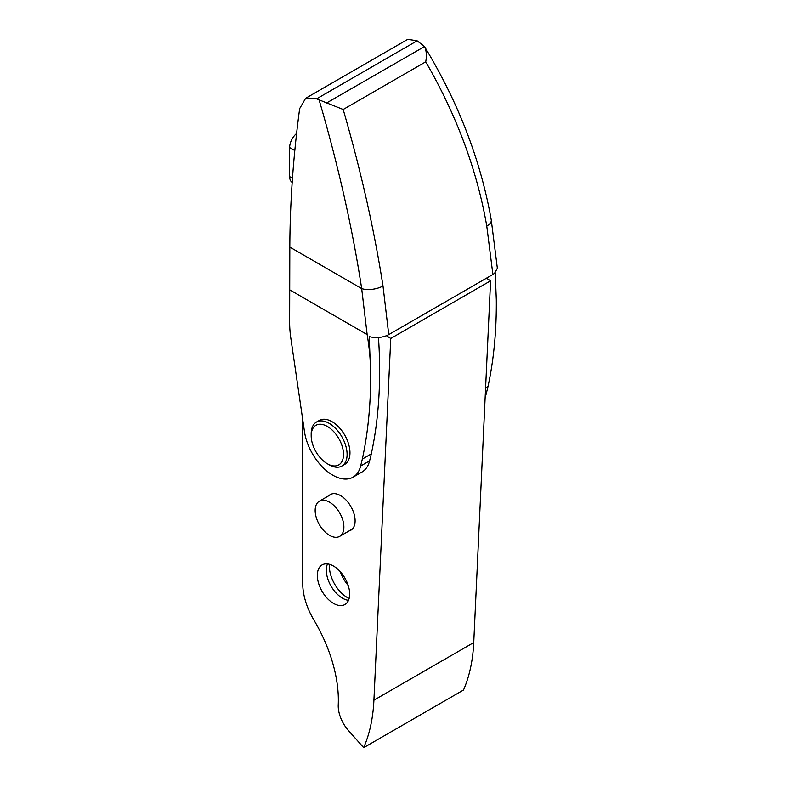 <?xml version="1.0" encoding="UTF-8"?>
<svg xmlns="http://www.w3.org/2000/svg" width="787" height="787" viewBox="0 0 787 787"><rect width="100%" height="100%" fill="white"/><g stroke="black" fill="none" stroke-linecap="round" stroke-linejoin="round"><path stroke-width="1.18" d="M495.239 272.774L496.322 299.69A495.171 285.888 60 0 1 496.341 303.674A495.171 285.888 60 0 1 488.009 386.515L485.599 387.902M378.468 337.505A495.171 285.888 60 0 1 379.629 371.061A495.171 285.888 60 0 1 371.297 453.902L362.325 459.087L360.623 466.042A40.629 23.453 60 0 1 353.048 477.188A40.629 23.453 60 0 1 324.195 468.747A40.629 23.453 60 0 1 304.48 431.689L290.826 338.164A101.572 58.641 60 0 1 289.636 322.463L289.813 247.108A1015.722 586.433 120 0 1 299.65 108.626L305.631 98.306L316.571 98.857L343.171 109.491C360.918 170.749 374.189 229.578 383.003 285.976L388.748 334.603L492.898 274.466L486.779 226.066C477.06 170.189 456.716 115.443 425.737 61.829L343.171 109.491M388.748 334.603L386.81 335.567C380.938 337.849 375.065 338.184 369.192 336.57L370.628 372.251A495.171 285.888 60 0 1 370.647 376.245A495.171 285.888 60 0 1 362.325 459.087M326.408 103.077L424.488 46.581C458.487 102.566 480.739 160.361 491.265 219.996L497.364 268.249L494.541 273.364L492.898 274.466M371.297 453.902L369.605 460.857A40.629 23.453 60 0 1 362.02 472.003L353.048 477.188M488.009 386.515L486.317 393.48A40.629 23.453 60 0 1 485.176 396.953M370.628 372.251C370.48 360.082 369.319 347.52 367.155 334.573L361.676 288.593C352.507 228.574 338.361 165.841 319.247 100.402M425.737 61.829C426.859 55.483 426.426 50.368 424.429 46.492L417.12 40.806L407.745 39.35L305.631 98.306M292.184 182.377A12.7 7.329 -60 0 1 289.636 176.613L289.636 147.582A12.7 7.329 -60 0 1 296.601 133.465M343.486 455.398A22.853 13.192 -120 0 0 328.189 426.957A22.853 13.192 -120 0 0 311.209 434.817A22.853 13.192 -120 0 0 311.18 435.782A22.853 13.192 -120 0 0 327.343 463.769A22.853 13.192 -120 0 0 343.486 455.398M311.18 435.782L311.18 433.706A25.391 14.658 60 0 1 311.209 432.634A25.391 14.658 60 0 1 316.443 422.078A25.391 14.658 60 0 1 336.442 429.348A25.391 14.658 60 0 1 347.067 455.506A25.391 14.658 60 0 1 341.833 466.061A25.391 14.658 60 0 1 329.143 464.802L327.343 463.769M316.443 422.078L319.315 420.425A25.391 14.658 60 0 1 339.315 427.685A25.391 14.658 60 0 1 349.94 453.853A25.391 14.658 60 0 1 344.706 464.409L341.833 466.061M349.123 598.484A25.391 14.658 60 0 1 329.399 566.463A25.391 14.658 60 0 1 329.497 564.338M348.179 585.42A25.391 14.658 60 0 1 340.299 571.726M349.635 595.021A22.853 13.192 60 0 1 344.922 604.514A22.853 13.192 60 0 1 326.92 597.982A22.853 13.192 60 0 1 317.358 574.431A22.853 13.192 60 0 1 322.07 564.928A22.853 13.192 60 0 1 340.073 571.47A22.853 13.192 60 0 1 349.635 595.021M348.493 600.333A22.853 13.192 60 0 1 326.339 569.247A22.853 13.192 60 0 1 327.481 563.935M328.789 495.741A20.57 11.874 60 0 1 330.274 494.6A20.57 11.874 60 0 1 346.467 500.483A20.57 11.874 60 0 1 355.085 521.673A20.57 11.874 60 0 1 350.845 530.222A20.57 11.874 60 0 1 349.103 530.93M386.447 335.715L390.755 338.469L373.914 700.194A203.144 117.283 60 0 1 363.683 747.65L348.503 730.602A25.391 14.658 60 0 1 338.243 704.847A111.734 64.504 -120 0 0 313.856 619.959A50.791 29.326 60 0 1 302.72 583.521L302.72 419.658M486.455 278.195L490.586 280.821L390.755 338.469M490.586 280.821L473.744 642.556A203.144 117.283 60 0 1 463.513 690.012L363.683 747.65M315.154 510.488A20.314 11.726 60 0 1 319.365 501.191A20.314 11.726 60 0 1 335.016 506.631A20.314 11.726 60 0 1 343.88 527.074A20.314 11.726 60 0 1 339.679 536.37A20.314 11.726 60 0 1 324.018 530.93A20.314 11.726 60 0 1 315.154 510.488M369.605 460.857L360.623 466.042M367.155 334.573L289.636 289.813M486.317 393.48L485.313 394.061M417.12 40.806L316.571 98.857M383.003 285.976A15.238 6.768 -9.1 0 1 361.676 288.593L289.813 247.108M491.265 219.996A15.238 6.857 170.5 0 1 486.779 226.066M289.636 176.613L292.469 178.246M294.81 150.573L289.636 147.582M473.744 642.556L373.914 700.194M319.365 501.191L332.006 493.882M339.679 536.37L352.32 529.071"/></g></svg>
